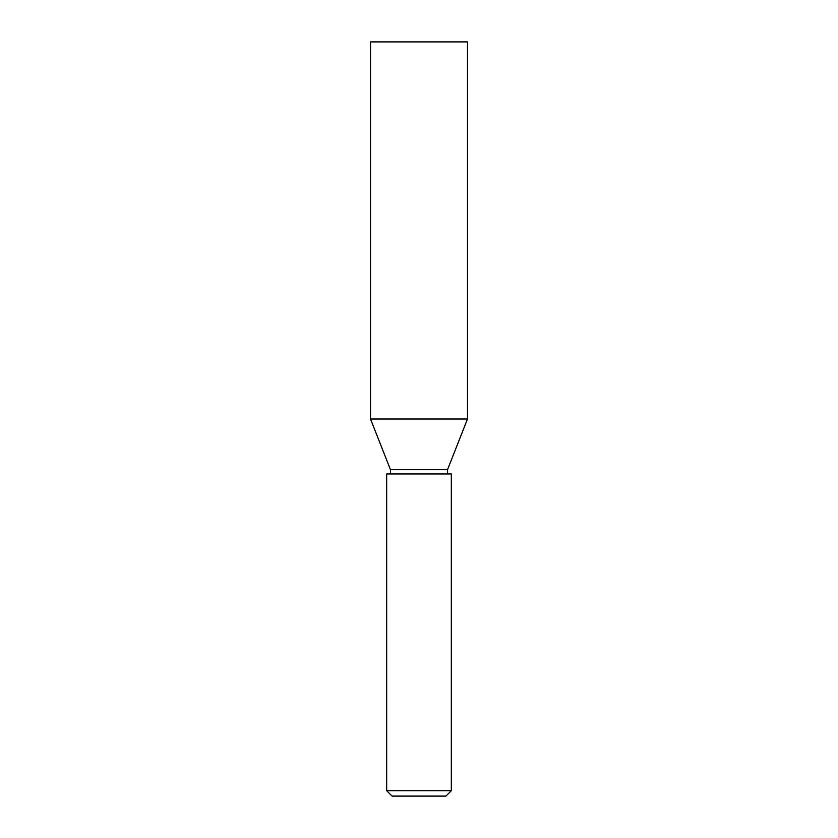 <?xml version="1.0" encoding="UTF-8"?>
<svg xmlns="http://www.w3.org/2000/svg" width="838" height="838" viewBox="0 0 838 838"><rect width="100%" height="100%" fill="white"/><g stroke="black" fill="none" stroke-linecap="round" stroke-linejoin="round"><path stroke-width="1.26" d="M451.326 790.716L445.931 796.1L392.069 796.1L386.674 790.716L451.326 790.716L451.326 473.952L386.674 473.952L386.674 790.716M390.445 473.952L390.445 469.636L447.555 469.636L467.489 419L467.489 41.9L370.511 41.9L370.511 419L467.489 419M447.555 473.952L447.555 469.636M390.445 469.636L370.511 419"/></g></svg>
